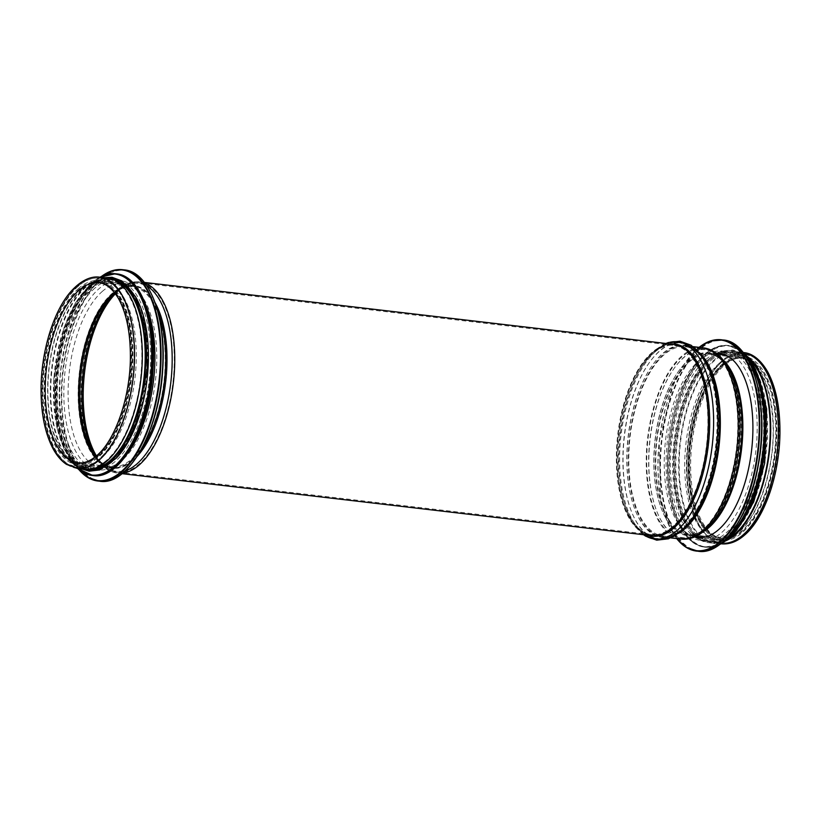 <?xml version="1.0" encoding="UTF-8"?>
<svg xmlns="http://www.w3.org/2000/svg" width="821" height="821" viewBox="0 0 821 821"><rect width="100%" height="100%" fill="white"/><g stroke="black" fill="none" stroke-linecap="round" stroke-linejoin="round"><path stroke-width="0.62" stroke-dasharray="4.11 3.08" d="M728.689 538.412A95.308 44.488 96.7 0 1 713.613 541.942A95.308 44.488 96.7 0 1 680.517 442.109A95.308 44.488 96.7 0 1 735.78 352.62A95.308 44.488 96.7 0 1 749.635 359.526M106.484 460.417A95.308 44.488 96.7 0 1 85.22 468.381A95.308 44.488 96.7 0 1 52.123 368.547A95.308 44.488 96.7 0 1 107.387 279.058A95.308 44.488 96.7 0 1 141.848 356.653A95.308 44.488 96.7 0 1 106.484 460.417M725.569 540.936A96.273 44.939 96.7 0 1 713.5 542.907A96.273 44.939 96.7 0 1 678.68 464.522A96.273 44.939 96.7 0 1 714.414 359.701A96.273 44.939 96.7 0 1 735.893 351.655A96.273 44.939 96.7 0 1 747.182 356.355M85.107 469.345A96.273 44.939 96.7 0 1 50.286 390.96A96.273 44.939 96.7 0 1 86.02 286.149A96.273 44.939 96.7 0 1 107.5 278.093M719.134 363.395A92.773 43.308 96.7 0 1 739.834 355.637A92.773 43.308 96.7 0 1 772.058 452.823A92.773 43.308 96.7 0 1 718.262 539.941A92.773 43.308 96.7 0 1 684.714 464.399A92.773 43.308 96.7 0 1 719.134 363.395M694.648 536.924A92.773 43.308 96.7 0 1 664.261 458.662A92.773 43.308 96.7 0 1 698.65 360.994A92.773 43.308 96.7 0 1 716.169 353.122M701.452 359.054A95.308 44.488 96.7 0 1 722.716 351.09A95.308 44.488 96.7 0 1 755.813 450.924A95.308 44.488 96.7 0 1 700.549 540.413A95.308 44.488 96.7 0 1 666.088 462.818A95.308 44.488 96.7 0 1 701.452 359.054M705.721 359.557A95.308 44.488 96.7 0 1 726.985 351.593A95.308 44.488 96.7 0 1 760.082 451.417A95.308 44.488 96.7 0 1 704.818 540.906A95.308 44.488 96.7 0 1 670.357 463.321A95.308 44.488 96.7 0 1 705.721 359.557M707.938 359.814A95.308 44.488 96.7 0 1 729.202 351.85A95.308 44.488 96.7 0 1 762.309 451.683A95.308 44.488 96.7 0 1 707.045 541.172A95.308 44.488 96.7 0 1 672.573 463.578A95.308 44.488 96.7 0 1 707.938 359.814M709.477 359.998A95.308 44.488 96.7 0 1 730.741 352.035A95.308 44.488 96.7 0 1 763.838 451.858A95.308 44.488 96.7 0 1 708.574 541.347A95.308 44.488 96.7 0 1 674.113 463.752A95.308 44.488 96.7 0 1 709.477 359.998M711.181 360.193A95.308 44.488 96.7 0 1 732.445 352.23A95.308 44.488 96.7 0 1 765.552 452.063A95.308 44.488 96.7 0 1 710.288 541.552A95.308 44.488 96.7 0 1 675.816 463.957A95.308 44.488 96.7 0 1 711.181 360.193M722.285 361.497A95.308 44.488 96.7 0 1 743.549 353.533A95.308 44.488 96.7 0 1 776.645 453.356A95.308 44.488 96.7 0 1 721.382 542.845A95.308 44.488 96.7 0 1 686.92 465.25A95.308 44.488 96.7 0 1 722.285 361.497M82.038 288.818A92.773 43.308 -83.3 0 0 47.608 389.821A92.773 43.308 -83.3 0 0 81.166 465.363A92.773 43.308 -83.3 0 0 134.962 378.245A92.773 43.308 -83.3 0 0 102.738 281.059A92.773 43.308 -83.3 0 0 82.038 288.818M102.522 291.219A92.773 43.308 -83.3 0 0 68.102 392.222A92.773 43.308 -83.3 0 0 101.65 467.754A92.773 43.308 -83.3 0 0 155.446 380.646A92.773 43.308 -83.3 0 0 123.222 283.461A92.773 43.308 -83.3 0 0 102.522 291.219M145.45 304.18A95.308 44.488 -83.3 0 0 120.451 280.587A95.308 44.488 -83.3 0 0 99.187 288.561A95.308 44.488 -83.3 0 0 63.822 392.315A95.308 44.488 -83.3 0 0 98.284 469.91A95.308 44.488 -83.3 0 0 128.055 452.74M94.918 288.058A95.308 44.488 -83.3 0 0 59.553 391.822A95.308 44.488 -83.3 0 0 94.015 469.407A95.308 44.488 -83.3 0 0 149.278 379.918A95.308 44.488 -83.3 0 0 116.182 280.094A95.308 44.488 -83.3 0 0 94.918 288.058M135.198 296.135A95.308 44.488 -83.3 0 0 113.955 279.828A95.308 44.488 -83.3 0 0 92.691 287.802A95.308 44.488 -83.3 0 0 57.326 391.555A95.308 44.488 -83.3 0 0 91.798 469.15A95.308 44.488 -83.3 0 0 116.223 458.2M91.162 287.617A95.308 44.488 -83.3 0 0 55.797 391.381A95.308 44.488 -83.3 0 0 90.259 468.965A95.308 44.488 -83.3 0 0 145.522 379.487A95.308 44.488 -83.3 0 0 112.426 279.653A95.308 44.488 -83.3 0 0 91.162 287.617M115.002 280.423A95.308 44.488 -83.3 0 0 110.712 279.448A95.308 44.488 -83.3 0 0 89.448 287.422A95.308 44.488 -83.3 0 0 54.083 391.176A95.308 44.488 -83.3 0 0 88.555 468.77A95.308 44.488 -83.3 0 0 92.947 468.822M78.354 286.119A95.308 44.488 -83.3 0 0 42.99 389.883A95.308 44.488 -83.3 0 0 77.451 467.467A95.308 44.488 -83.3 0 0 132.715 377.988A95.308 44.488 -83.3 0 0 99.618 278.155A95.308 44.488 -83.3 0 0 78.354 286.119M742.646 534.882A95.308 44.488 96.7 0 1 721.382 542.845A95.308 44.488 96.7 0 1 688.285 443.012A95.308 44.488 96.7 0 1 743.549 353.533A95.308 44.488 96.7 0 1 778.01 431.117A95.308 44.488 96.7 0 1 742.646 534.882M742.256 531.515A91.613 42.764 96.7 0 1 721.813 539.181A91.613 42.764 96.7 0 1 689.999 443.217A91.613 42.764 96.7 0 1 743.118 357.197A91.613 42.764 96.7 0 1 776.245 431.784A91.613 42.764 96.7 0 1 742.256 531.515M702.992 531.844A91.613 42.764 96.7 0 1 688.429 535.271A91.613 42.764 96.7 0 1 656.615 439.307A91.613 42.764 96.7 0 1 709.734 353.287A91.613 42.764 96.7 0 1 723.106 359.988M696.229 536.185L688.429 535.271C694.35 535.98 700.477 533.804 706.819 528.745A92.055 42.969 96.7 0 1 655.322 439.163A92.055 42.969 96.7 0 1 726.113 363.888C721.115 357.494 715.655 353.964 709.734 353.287L717.533 354.2M703.556 531.392A95.4 44.529 96.7 0 1 650.191 438.558A95.4 44.529 96.7 0 1 723.547 360.552M681.061 539.11A96.273 44.939 96.7 0 1 647.615 438.26A96.273 44.939 96.7 0 1 703.443 347.858M678.444 533.393A96.273 44.939 96.7 0 1 663.132 537.006A96.273 44.939 96.7 0 1 629.686 436.156A96.273 44.939 96.7 0 1 685.514 345.754A96.273 44.939 96.7 0 1 699.584 352.804M670.788 537.899L663.132 537.006C669.433 537.765 675.94 535.425 682.662 529.997A96.724 45.145 96.7 0 1 628.393 436.002A96.724 45.145 96.7 0 1 702.899 357.084C697.614 350.259 691.826 346.483 685.514 345.754L693.17 346.657M680.198 532.018A99.269 46.335 96.7 0 1 624.494 435.551A99.269 46.335 96.7 0 1 700.97 354.549M643.756 534.738A99.269 46.335 96.7 0 1 635.721 526.815A99.269 46.335 96.7 0 1 620.153 435.038A99.269 46.335 96.7 0 1 656.492 349.346A99.269 46.335 96.7 0 1 666.139 343.486M647.964 535.23A96.724 45.145 96.7 0 1 633.791 524.28A96.724 45.145 96.7 0 1 618.613 434.863A96.724 45.145 96.7 0 1 654.029 351.367A96.724 45.145 96.7 0 1 670.357 343.978M643.52 534.707L633.791 524.28C639.077 531.105 644.875 534.882 651.176 535.61A96.273 44.939 96.7 0 1 617.741 434.761A96.273 44.939 96.7 0 1 673.559 344.358C667.257 343.609 660.751 345.939 654.029 351.367L665.913 343.465M122.688 473.122A96.273 44.939 96.7 0 1 117.557 473.142A96.273 44.939 96.7 0 1 84.111 372.293A96.273 44.939 96.7 0 1 139.939 281.89A96.273 44.939 96.7 0 1 144.927 283.101M125.172 470.936A95.4 44.529 96.7 0 1 97.453 460.448A95.4 44.529 96.7 0 1 82.357 372.087A95.4 44.529 96.7 0 1 117.444 289.608A95.4 44.529 96.7 0 1 146.846 285.8M137.117 456.414A92.055 42.969 96.7 0 1 132.838 460.581A92.055 42.969 96.7 0 1 94.887 457.112A92.055 42.969 96.7 0 1 80.325 371.851A92.055 42.969 96.7 0 1 114.181 292.255A92.055 42.969 96.7 0 1 155.107 302.692M141.653 448.779A91.613 42.764 96.7 0 1 131.709 460.047A91.613 42.764 96.7 0 1 111.266 467.713A91.613 42.764 96.7 0 1 79.452 371.749A91.613 42.764 96.7 0 1 132.571 285.729A91.613 42.764 96.7 0 1 157.755 311.159M98.325 456.148A91.613 42.764 96.7 0 1 77.882 463.803A91.613 42.764 96.7 0 1 46.068 367.839A91.613 42.764 96.7 0 1 99.187 281.819A91.613 42.764 96.7 0 1 132.314 356.406A91.613 42.764 96.7 0 1 98.325 456.148M98.715 459.503A95.308 44.488 96.7 0 1 77.451 467.467A95.308 44.488 96.7 0 1 44.355 367.644A95.308 44.488 96.7 0 1 99.618 278.155A95.308 44.488 96.7 0 1 134.08 355.75A95.308 44.488 96.7 0 1 98.715 459.503M721.269 543.81A96.273 44.939 96.7 0 1 687.834 442.96A96.273 44.939 96.7 0 1 743.662 352.568M742.153 530.633A90.638 42.302 96.7 0 1 721.926 538.217A90.638 42.302 96.7 0 1 690.451 443.268A90.638 42.302 96.7 0 1 743.005 358.161A90.638 42.302 96.7 0 1 775.783 431.959A90.638 42.302 96.7 0 1 742.153 530.633M708.769 526.723A90.638 42.302 96.7 0 1 688.542 534.307A90.638 42.302 96.7 0 1 657.067 439.358A90.638 42.302 96.7 0 1 709.621 354.251A90.638 42.302 96.7 0 1 742.4 428.049A90.638 42.302 96.7 0 1 708.769 526.723M707.22 527.133A91.295 42.61 96.7 0 1 706.204 527.985A91.295 42.61 96.7 0 1 655.137 439.132A91.295 42.61 96.7 0 1 725.343 364.483A91.295 42.61 96.7 0 1 739.906 447.968A91.295 42.61 96.7 0 1 707.22 527.133M703.987 529.761A94.641 44.18 96.7 0 1 702.94 530.643A94.641 44.18 96.7 0 1 649.996 438.537A94.641 44.18 96.7 0 1 722.778 361.148A94.641 44.18 96.7 0 1 737.884 447.691A94.641 44.18 96.7 0 1 703.987 529.761M702.437 530.171A95.308 44.488 96.7 0 1 681.173 538.135A95.308 44.488 96.7 0 1 648.067 438.311A95.308 44.488 96.7 0 1 703.33 348.822A95.308 44.488 96.7 0 1 737.802 426.417A95.308 44.488 96.7 0 1 702.437 530.171M684.509 528.077A95.308 44.488 96.7 0 1 663.245 536.041A95.308 44.488 96.7 0 1 630.138 436.208A95.308 44.488 96.7 0 1 685.402 346.729A95.308 44.488 96.7 0 1 719.873 424.313A95.308 44.488 96.7 0 1 684.509 528.077M682.949 528.488A95.975 44.796 96.7 0 1 682.046 529.247A95.975 44.796 96.7 0 1 628.198 435.982A95.975 44.796 96.7 0 1 702.129 357.679A95.975 44.796 96.7 0 1 717.297 445.444A95.975 44.796 96.7 0 1 682.949 528.488M680.506 530.489A98.52 45.986 96.7 0 1 679.583 531.269A98.52 45.986 96.7 0 1 624.299 435.53A98.52 45.986 96.7 0 1 700.2 355.134A98.52 45.986 96.7 0 1 715.768 445.239A98.52 45.986 96.7 0 1 680.506 530.489M677.243 530.109A98.52 45.986 96.7 0 1 636.491 526.23A98.52 45.986 96.7 0 1 621.035 435.14A98.52 45.986 96.7 0 1 657.108 350.095A98.52 45.986 96.7 0 1 712.72 401.736A98.52 45.986 96.7 0 1 677.243 530.109M674.257 527.472A95.975 44.796 96.7 0 1 634.561 523.685A95.975 44.796 96.7 0 1 619.506 434.966A95.975 44.796 96.7 0 1 654.645 352.117A95.975 44.796 96.7 0 1 708.81 402.423A95.975 44.796 96.7 0 1 674.257 527.472M672.553 526.672A95.308 44.488 96.7 0 1 651.289 534.645A95.308 44.488 96.7 0 1 618.192 434.812A95.308 44.488 96.7 0 1 673.446 345.323A95.308 44.488 96.7 0 1 707.918 422.918A95.308 44.488 96.7 0 1 672.553 526.672M115.412 293.795A95.308 44.488 96.7 0 1 139.827 282.865A95.308 44.488 96.7 0 1 174.298 360.45A95.308 44.488 96.7 0 1 138.934 464.214A95.308 44.488 96.7 0 1 117.67 472.178A95.308 44.488 96.7 0 1 96.437 455.901M114.93 293.148A94.641 44.18 96.7 0 1 118.06 290.357A94.641 44.18 96.7 0 1 171.332 340.253A94.641 44.18 96.7 0 1 137.24 463.413A94.641 44.18 96.7 0 1 98.222 459.852A94.641 44.18 96.7 0 1 95.811 456.414M133.3 459.955A91.295 42.61 96.7 0 1 95.657 456.517L98.222 459.852C103.744 467.077 110.23 471.182 117.67 472.178L651.289 534.645C645.306 533.989 639.733 530.335 634.561 523.685L636.491 526.23C649.237 541.757 663.594 543.43 679.583 531.269L682.046 529.247C675.478 534.522 669.207 536.79 663.245 536.041L681.173 538.135C688.645 538.894 695.9 536.39 702.94 530.643L706.204 527.985C700.026 532.901 694.135 535.005 688.542 534.307L721.926 538.217L714.609 535.703C710.339 533.24 706.44 529.042 702.899 523.1C694.802 508.866 690.707 489.46 690.615 464.891C690.861 442.642 694.504 421.737 701.555 402.187C706.943 387.717 713.387 376.511 720.91 368.567C728.596 360.747 735.955 357.279 743.005 358.161L709.621 354.251C715.224 354.867 720.458 358.274 725.343 364.483L722.778 361.148C717.256 353.923 710.77 349.818 703.33 348.822L685.402 346.729C691.385 347.375 696.957 351.029 702.129 357.679L700.2 355.134C687.454 339.617 673.097 337.934 657.108 350.095L654.645 352.117C661.213 346.842 667.483 344.574 673.446 345.323L139.827 282.865C132.355 282.106 125.1 284.61 118.06 290.357L114.796 293.015A91.295 42.61 96.7 0 1 166.191 341.146A91.295 42.61 96.7 0 1 133.3 459.955M114.417 292.502A90.638 42.302 96.7 0 1 132.458 286.693A90.638 42.302 96.7 0 1 165.237 360.491A90.638 42.302 96.7 0 1 131.606 459.165A90.638 42.302 96.7 0 1 111.379 466.749A90.638 42.302 96.7 0 1 95.174 456.928M114.796 293.015C120.974 288.099 126.865 285.995 132.458 286.693L99.074 282.783A90.638 42.302 96.7 0 1 131.853 356.581A90.638 42.302 96.7 0 1 98.222 455.255A90.638 42.302 96.7 0 1 77.995 462.839L111.379 466.749C105.776 466.133 100.542 462.726 95.657 456.517M77.338 468.432A96.273 44.939 96.7 0 1 43.903 367.582A96.273 44.939 96.7 0 1 99.731 277.19M722.552 363.795A92.773 43.308 96.7 0 1 774.85 458.046A92.773 43.308 96.7 0 1 699.995 522.731A92.773 43.308 96.7 0 1 722.552 363.795M676.812 538.607A106.001 49.476 96.7 0 1 659.191 441.719A106.001 49.476 96.7 0 1 697.234 348.976A106.001 49.476 96.7 0 1 699.194 347.355M676.73 538.597A106.381 49.66 96.7 0 1 659.396 441.339A106.381 49.66 96.7 0 1 697.532 348.658A106.381 49.66 96.7 0 1 699.112 347.355M698.425 551.312A106.381 49.66 96.7 0 1 659.951 464.707A106.381 49.66 96.7 0 1 699.43 348.884A106.381 49.66 96.7 0 1 723.168 339.986M724.933 539.859A106.022 49.486 96.7 0 1 662.054 490.773A106.022 49.486 96.7 0 1 699.81 349.253A106.022 49.486 96.7 0 1 746.31 357.248M726.503 538.422A101.137 47.208 96.7 0 1 668.766 486.75A101.137 47.208 96.7 0 1 705.095 354.251A101.137 47.208 96.7 0 1 747.5 359.013M723.075 541.747A101.527 47.392 96.7 0 1 704.439 547.125A101.527 47.392 96.7 0 1 667.719 464.47A101.527 47.392 96.7 0 1 705.393 353.943A101.527 47.392 96.7 0 1 728.053 345.456A101.527 47.392 96.7 0 1 744.934 354.99M719.832 544.426A101.527 47.392 96.7 0 1 705.496 547.248A101.527 47.392 96.7 0 1 668.776 464.594A101.527 47.392 96.7 0 1 706.45 354.067A101.527 47.392 96.7 0 1 729.099 345.579A101.527 47.392 96.7 0 1 742.4 351.634M729.715 537.345A101.178 47.218 96.7 0 1 670.654 488.413A101.178 47.218 96.7 0 1 706.83 354.426A101.178 47.218 96.7 0 1 750.384 360.799M709.334 358.756A96.662 45.114 96.7 0 1 763.817 456.958A96.662 45.114 96.7 0 1 685.822 524.352A96.662 45.114 96.7 0 1 709.334 358.756M711.037 358.962A96.662 45.114 96.7 0 1 765.531 457.153A96.662 45.114 96.7 0 1 687.536 524.547A96.662 45.114 96.7 0 1 711.037 358.962M78.621 288.417A92.773 43.308 -83.3 0 0 56.064 447.353A92.773 43.308 -83.3 0 0 130.919 382.668A92.773 43.308 -83.3 0 0 78.621 288.417M148.734 289.043A106.001 49.476 -83.3 0 0 101.116 279.191A106.001 49.476 -83.3 0 0 63.566 422.189A106.001 49.476 -83.3 0 0 127.768 468.216M124.464 269.904A106.381 49.66 -83.3 0 0 100.726 278.801A106.381 49.66 -83.3 0 0 61.257 394.624A106.381 49.66 -83.3 0 0 99.731 481.229M101.753 276.236A106.381 49.66 -83.3 0 0 98.838 278.576A106.381 49.66 -83.3 0 0 60.538 372.672A106.381 49.66 -83.3 0 0 79.093 469.828M102.05 276.102A106.022 49.486 -83.3 0 0 98.53 278.873A106.022 49.486 -83.3 0 0 60.313 373.278A106.022 49.486 -83.3 0 0 79.35 470.033M139.724 292.153A101.137 47.208 -83.3 0 0 94.292 282.752A101.137 47.208 -83.3 0 0 58.465 419.182A101.137 47.208 -83.3 0 0 119.712 463.116M116.561 273.875A101.527 47.392 -83.3 0 0 93.912 282.362A101.527 47.392 -83.3 0 0 56.239 392.89A101.527 47.392 -83.3 0 0 92.947 475.544M99.957 277.211A101.527 47.392 -83.3 0 0 92.855 282.239A101.527 47.392 -83.3 0 0 55.89 376.562A101.527 47.392 -83.3 0 0 77.574 468.463M100.141 277.241A101.178 47.218 -83.3 0 0 92.547 282.516A101.178 47.218 -83.3 0 0 55.674 377.044A101.178 47.218 -83.3 0 0 77.749 468.483M91.008 286.385A96.662 45.114 -83.3 0 0 67.507 451.971A96.662 45.114 -83.3 0 0 145.502 384.577A96.662 45.114 -83.3 0 0 91.008 286.385M106.812 278.021A96.662 45.114 -83.3 0 0 89.304 286.18A96.662 45.114 -83.3 0 0 53.498 387.163A96.662 45.114 -83.3 0 0 84.43 469.263M713.613 541.942L721.382 542.845C728.966 543.625 736.396 540.875 743.662 534.594C759.569 519.816 770.447 495.863 776.317 462.767C779.17 445.177 779.724 428.172 777.99 411.732C776.286 396.317 772.725 383.458 767.307 373.155C763.448 365.899 758.85 360.573 753.514 357.156L743.549 353.533L735.78 352.62M704.705 537.18L721.813 539.181L714.116 536.544C709.672 533.968 705.66 529.648 702.068 523.593C693.509 508.476 689.383 487.961 689.681 462.028C690.225 440.631 693.878 420.568 700.641 401.849C706.06 387.286 712.577 375.967 720.212 367.9C728.032 359.885 735.667 356.324 743.118 357.197L726.01 355.195M144.393 282.414L139.939 281.89C132.15 281.131 124.648 283.707 117.444 289.608L114.181 292.255C120.523 287.196 126.65 285.02 132.571 285.729L99.187 281.819C106.607 282.681 113.185 287.884 118.932 297.407C127.491 312.524 131.617 333.039 131.319 358.972C130.857 398.749 115.905 441.103 97.309 456.425C90.638 462.09 84.163 464.553 77.882 463.803L111.266 467.713C105.345 467.036 99.885 463.506 94.887 457.112L97.453 460.448C103.097 467.857 109.798 472.085 117.557 473.142L122.011 473.666M88.555 468.77L77.451 467.467L67.486 463.844C62.15 460.427 57.552 455.101 53.693 447.845C48.275 437.542 44.714 424.683 43.01 409.269C41.276 392.828 41.83 375.823 44.683 358.233C49.629 329.683 58.671 307.588 71.796 291.948C80.653 281.86 89.93 277.262 99.618 278.155L107.387 279.058M77.451 467.467L85.22 468.381M713.5 542.907L721.136 543.8M735.893 351.655L743.528 352.548M722.121 365.068C728.72 359.465 735.103 357.032 741.291 357.771L748.885 360.347C762.863 369.45 770.898 390.252 772.992 422.743C775.096 462.151 761.837 508.168 743.19 527.256C732.055 538.525 724.194 538.792 720.263 538.217C712.967 537.396 706.481 532.326 700.785 522.987C693.683 510.734 689.599 494.242 688.542 473.512C687.618 448.635 691.149 424.95 699.112 402.444C705.413 385.46 713.08 373.001 722.121 365.068M697.778 537.539L718.262 539.941M719.35 353.246L739.834 355.637M698.989 347.334L684.088 364.278L672.789 386.086L659.181 441.4L660.577 497.937L666.97 521.171L676.607 538.586M700.549 540.413L704.818 540.906M722.716 351.09L726.985 351.593M742.225 351.429L728.053 345.456C720.407 344.625 712.782 347.478 705.188 353.995C679.932 374.479 662.547 437.367 668.622 485.97C673.477 522.844 685.422 543.225 704.439 547.125L719.617 544.58M707.045 541.172L708.574 541.347M729.202 351.85L730.741 352.035M733.748 533.373L714.999 543.676L696.957 538.555L682.898 518.985L674.821 488.208L673.836 450.965L680.106 413.066L692.647 380.421L709.549 358.12L721.249 351.08L733.03 349.982L744 354.97L753.391 365.612M710.288 541.552L721.382 542.845M732.445 352.23L743.549 353.533M81.597 290.09C70.709 299.768 61.975 315.469 55.407 337.205C48.449 361.712 46.315 386.127 48.993 410.459C50.881 425.75 54.576 438.168 60.087 447.691C63.576 453.613 67.476 457.872 71.786 460.458L79.75 463.239C83.855 463.896 91.901 463.188 102.409 452.556C112.21 442.037 119.989 426.684 125.736 406.477C132.253 382.299 134.141 358.387 131.391 334.752C129.441 319.626 125.716 307.382 120.205 298.013C116.726 292.204 112.857 288.027 108.577 285.503C102.153 280.382 93.153 281.911 81.597 290.09M123.222 283.461L102.738 281.059M101.65 467.754L81.166 465.363M101.383 276.42L98.623 278.637L85.271 294.38L73.9 316.475L65.362 343.209L60.354 372.467L59.256 401.951L62.16 429.332L68.831 452.474L78.775 469.571M120.451 280.587L116.182 280.094M98.284 469.91L94.015 469.407M99.864 277.2L92.64 282.301L79.401 298.095L68.246 320.406L60.107 347.355L55.674 376.623L55.346 405.707L59.122 432.144L66.706 453.664L77.472 468.452M113.955 279.828L112.426 279.653M91.798 469.15L90.259 468.965M104.021 277.693L89.52 285.544L75.399 302.949L63.946 327.856L53.817 378.368L56.731 426.879L64.223 449.313L75.255 464.583L81.628 468.935M110.712 279.448L99.618 278.155"/><path stroke-width="1.23" d="M749.635 359.526A95.308 44.488 96.7 0 1 769.534 445.926A95.308 44.488 96.7 0 1 734.877 533.968A95.308 44.488 96.7 0 1 728.689 538.412M747.182 356.355A96.273 44.939 96.7 0 1 770.242 442.622A96.273 44.939 96.7 0 1 734.98 534.851A96.273 44.939 96.7 0 1 725.569 540.936M99.731 277.19L107.5 278.093A96.273 44.939 96.7 0 1 142.32 356.478A96.273 44.939 96.7 0 1 106.586 461.299A96.273 44.939 96.7 0 1 85.107 469.345L77.338 468.432L66.522 464.388C61.206 460.838 56.639 455.47 52.831 448.297C44.97 433.047 41.04 413.435 41.05 389.482C41.04 351.799 53.355 311.077 71.068 291.311C83.116 278.021 93.553 276.174 99.731 277.19A96.273 44.939 96.7 0 1 134.552 355.575A96.273 44.939 96.7 0 1 98.818 460.386A96.273 44.939 96.7 0 1 77.338 468.432M716.169 353.122A92.773 43.308 96.7 0 1 719.35 353.246A92.773 43.308 96.7 0 1 751.574 450.421A92.773 43.308 96.7 0 1 697.778 537.539A92.773 43.308 96.7 0 1 694.648 536.924M128.055 452.74A95.308 44.488 -83.3 0 0 145.45 304.18M116.223 458.2A95.308 44.488 -83.3 0 0 135.198 296.135M92.947 468.822A95.308 44.488 -83.3 0 0 143.819 379.281A95.308 44.488 -83.3 0 0 115.002 280.423M723.106 359.988A91.613 42.764 96.7 0 1 742.174 443.053A91.613 42.764 96.7 0 1 708.872 527.616A91.613 42.764 96.7 0 1 702.992 531.844M707.835 527.882A92.055 42.969 96.7 0 1 706.819 528.745L703.556 531.392A95.4 44.529 96.7 0 0 704.613 530.51A95.4 44.529 96.7 0 0 738.767 447.784A95.4 44.529 96.7 0 0 723.547 360.552L726.113 363.888A92.055 42.969 96.7 0 1 740.799 448.061A92.055 42.969 96.7 0 1 707.835 527.882M693.17 346.657L703.443 347.858A96.273 44.939 96.7 0 1 738.264 426.243A96.273 44.939 96.7 0 1 702.54 531.054A96.273 44.939 96.7 0 1 681.061 539.11C688.85 539.869 696.352 537.293 703.556 531.392M699.584 352.804A96.273 44.939 96.7 0 1 719.617 440.107A96.273 44.939 96.7 0 1 684.611 528.96A96.273 44.939 96.7 0 1 678.444 533.393M683.575 529.237A96.724 45.145 96.7 0 1 682.662 529.997L680.198 532.018A99.269 46.335 96.7 0 0 681.132 531.238A99.269 46.335 96.7 0 0 716.661 445.331A99.269 46.335 96.7 0 0 700.97 354.549L702.899 357.084A96.724 45.145 96.7 0 1 718.18 445.536A96.724 45.145 96.7 0 1 683.575 529.237M666.139 343.486A99.269 46.335 96.7 0 1 713.316 410.849A99.269 46.335 96.7 0 1 676.781 530.725A99.269 46.335 96.7 0 1 643.756 534.738M670.357 343.978A96.724 45.145 96.7 0 1 709.652 418.269A96.724 45.145 96.7 0 1 673.795 528.088A96.724 45.145 96.7 0 1 647.964 535.23M144.393 282.414L673.559 344.358A96.273 44.939 96.7 0 1 708.379 422.743A96.273 44.939 96.7 0 1 672.656 527.554A96.273 44.939 96.7 0 1 651.176 535.61L122.011 473.666M144.927 283.101A96.273 44.939 96.7 0 1 174.657 365.653A96.273 44.939 96.7 0 1 139.036 465.097A96.273 44.939 96.7 0 1 122.688 473.122M146.846 285.8A95.4 44.529 96.7 0 1 171.866 370.292A95.4 44.529 96.7 0 1 136.779 464.039A95.4 44.529 96.7 0 1 125.172 470.936M155.107 302.692A92.055 42.969 96.7 0 1 137.117 456.414M157.755 311.159A91.613 42.764 96.7 0 1 141.653 448.779M743.528 352.548L743.662 352.568A96.273 44.939 96.7 0 1 778.482 430.943A96.273 44.939 96.7 0 1 742.759 535.764A96.273 44.939 96.7 0 1 721.269 543.81L721.136 543.8M96.437 455.901A95.308 44.488 96.7 0 1 115.412 293.795M95.811 456.414A94.641 44.18 96.7 0 1 83.249 372.19A94.641 44.18 96.7 0 1 114.93 293.148M95.667 456.538L95.657 456.517A91.295 42.61 96.7 0 1 81.217 371.954A91.295 42.61 96.7 0 1 114.796 293.015L114.817 293.005M95.174 456.928A90.638 42.302 96.7 0 1 79.894 371.8A90.638 42.302 96.7 0 1 114.417 292.502M77.995 462.839A90.638 42.302 96.7 0 1 46.51 367.89A90.638 42.302 96.7 0 1 99.074 282.783C102.902 283.122 110.076 285.041 118.101 297.9C126.198 312.134 130.293 331.54 130.385 356.109C130.59 396.399 115.422 440.323 96.673 455.686C90.146 461.197 83.927 463.578 77.995 462.839M699.194 347.355A106.001 49.476 96.7 0 1 757.701 451.14A106.001 49.476 96.7 0 1 676.812 538.607M699.112 347.355A106.381 49.66 96.7 0 1 721.269 339.771A106.381 49.66 96.7 0 1 758.224 451.201A106.381 49.66 96.7 0 1 696.536 551.096A106.381 49.66 96.7 0 1 676.73 538.597M698.989 347.334L710.144 341.043L723.168 339.986A106.381 49.66 96.7 0 1 760.113 451.427A106.381 49.66 96.7 0 1 698.425 551.312L685.997 547.279L676.607 538.586M746.31 357.248A106.022 49.486 96.7 0 1 760.287 451.447A106.022 49.486 96.7 0 1 724.933 539.859M747.5 359.013A101.137 47.208 96.7 0 1 762.791 451.735A101.137 47.208 96.7 0 1 726.503 538.422M744.934 354.99A101.527 47.392 96.7 0 1 763.314 451.796A101.527 47.392 96.7 0 1 723.075 541.747M742.4 351.634A101.527 47.392 96.7 0 1 764.361 451.919A101.527 47.392 96.7 0 1 719.832 544.426M750.384 360.799A101.178 47.218 96.7 0 1 764.546 451.94A101.178 47.218 96.7 0 1 729.715 537.345M127.768 468.216A106.001 49.476 -83.3 0 0 148.734 289.043M124.464 269.904C149.135 271.741 166.417 316.998 162.732 368.927C159.838 429.773 128.363 486.371 99.731 481.229A106.381 49.66 -83.3 0 0 161.419 381.344A106.381 49.66 -83.3 0 0 124.464 269.904L122.575 269.688A106.381 49.66 -83.3 0 0 101.753 276.236M79.093 469.828A106.381 49.66 -83.3 0 0 97.832 481.014A106.381 49.66 -83.3 0 0 159.52 381.118A106.381 49.66 -83.3 0 0 122.575 269.688L111.995 270.776L101.383 276.42M79.35 470.033A106.022 49.486 -83.3 0 0 159.007 381.057A106.022 49.486 -83.3 0 0 102.05 276.102M119.712 463.116A101.137 47.208 -83.3 0 0 139.724 292.153M116.561 273.875C140.114 275.63 156.606 318.815 153.086 368.372C150.325 426.427 120.287 480.439 92.947 475.544A101.527 47.392 -83.3 0 0 151.823 380.215A101.527 47.392 -83.3 0 0 116.561 273.875L115.504 273.752A101.527 47.392 -83.3 0 0 99.957 277.211M77.574 468.463A101.527 47.392 -83.3 0 0 91.901 475.421A101.527 47.392 -83.3 0 0 150.766 380.092A101.527 47.392 -83.3 0 0 115.504 273.752L99.864 277.2M77.749 468.483A101.178 47.218 -83.3 0 0 150.264 380.041A101.178 47.218 -83.3 0 0 100.141 277.241M84.43 469.263A96.662 45.114 -83.3 0 0 144.445 379.353A96.662 45.114 -83.3 0 0 106.812 278.021M696.229 536.185L704.705 537.18M717.533 354.2L726.01 355.195M703.443 347.858C711.202 348.915 717.903 353.143 723.547 360.552M670.788 537.899L681.061 539.11M643.52 534.707L645.583 536.134L656.718 540.167L668.489 538.792L680.198 532.018M665.913 343.465L668.243 342.552L680.014 341.197L691.149 345.251L700.97 354.549M743.662 352.568C750.035 353.02 759.651 357.34 768.169 372.703C776.03 387.953 779.96 407.565 779.95 431.518C779.929 474.364 764.341 518.81 744.298 535.333C736.868 541.768 729.192 544.6 721.269 543.81M723.168 339.986C752.375 341.598 769.913 404.63 758.368 464.727C749.799 515.711 722.706 555.181 698.425 551.312M742.225 351.429L754.14 367.049L762.298 390.693L765.89 419.983L764.567 451.95L758.471 483.364L748.208 511.021L734.816 532.141L719.617 544.58M753.391 365.612L755.659 369.501L766.64 408.899L764.669 463.321L753.678 501.97L736.57 530.428L733.748 533.373M99.731 481.229L87.796 477.504L78.775 469.571M92.947 475.544L77.472 468.452M81.628 468.935L89.222 471.192L99.731 469.93L116.213 458.21L127.563 442.037L136.912 420.886L147.226 369.101L145.594 328.759L135.598 296.863L121.98 280.977L112.015 277.262L104.021 277.693"/></g></svg>
